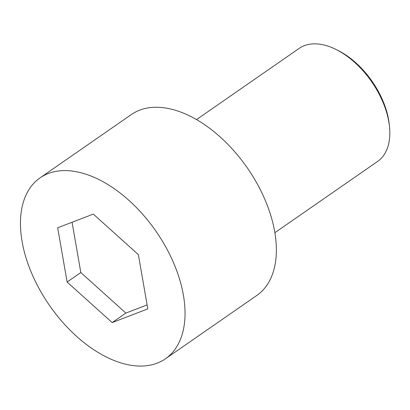 <?xml version="1.0" encoding="UTF-8"?>
<svg xmlns="http://www.w3.org/2000/svg" width="410" height="410" viewBox="0 0 410 410"><rect width="100%" height="100%" fill="white"/><g stroke="black" fill="none" stroke-linecap="round" stroke-linejoin="round"><path stroke-width="0.61" d="M157.255 363.132A110.075 64.888 -124.7 0 0 165.476 358.791A110.075 64.888 -124.7 0 0 156.066 231.363A110.075 64.888 -124.7 0 0 40.016 177.894A110.075 64.888 -124.7 0 0 45.09 298.777A110.075 64.888 -124.7 0 0 157.255 363.132M67.122 282.044L57.682 227.796L93.306 214.097L138.37 254.641L147.81 308.884L112.186 322.588L67.122 282.044L80.821 272.542L72.068 222.261M165.476 358.791L256.809 295.451A110.075 64.888 -124.7 0 0 247.394 168.018A110.075 64.888 -124.7 0 0 131.343 114.549L40.016 177.894M196.487 119.602L299.167 48.385A68.798 40.554 55.3 0 1 304.307 45.674A68.798 40.554 55.3 0 1 335.887 49.4A68.798 40.554 55.3 0 1 389.5 126.7A68.798 40.554 55.3 0 1 377.584 161.448L274.905 232.665M335.887 49.4L337.814 50.353A66.046 38.935 55.3 0 1 389.28 124.563L389.5 126.7M147.123 304.917L125.885 313.086L80.821 272.542M125.885 313.086L112.186 322.588"/></g></svg>
